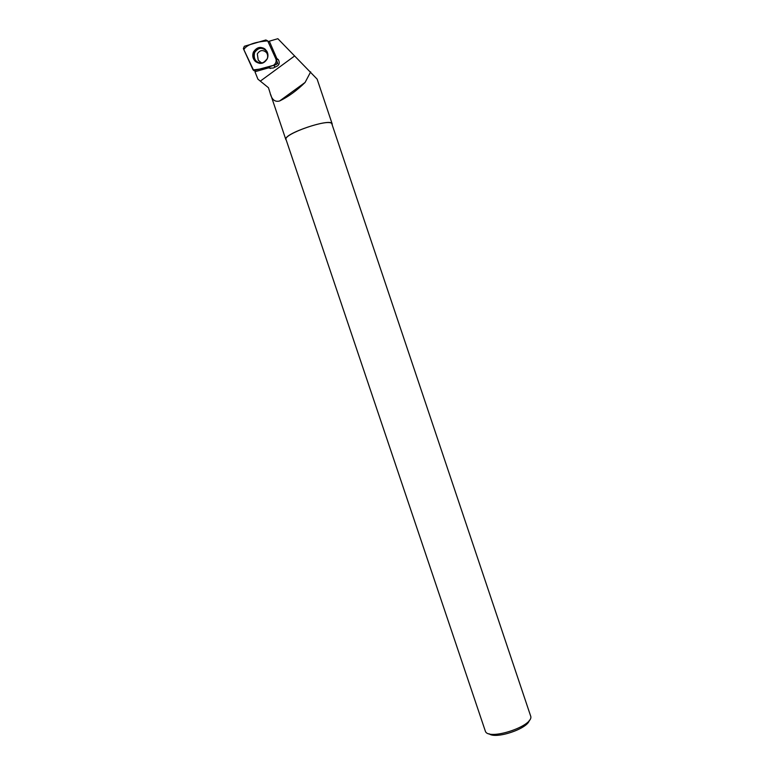 <?xml version="1.0" encoding="UTF-8"?>
<svg xmlns="http://www.w3.org/2000/svg" width="774" height="774" viewBox="0 0 774 774"><rect width="100%" height="100%" fill="white"/><g stroke="black" fill="none" stroke-linecap="round" stroke-linejoin="round"><path stroke-width="1.16" d="M277.363 62.249L267.698 40.867L265.85 39.977L244.342 46.276L243.355 48.588L253.785 70.657L276.366 64.552L277.363 62.249M253.408 52.051C252.111 55.68 252.788 58.834 255.449 61.523C260.257 64.687 264.205 63.778 267.282 58.766C268.336 56.105 268.152 53.532 266.73 51.055C261.883 45.918 257.452 46.256 253.408 52.051M269.207 68.112L273.241 68.025L275.631 66.845C279.162 65.529 280.072 63.158 278.388 59.714L276.831 58.505L269.313 41.196L277.847 38.7L317.137 79.132L332.162 123.879M268.675 67.831L254.946 71.73L257.906 79.151L260.316 81.125L294.671 55.931M279.559 101.007L305.082 82.45C296.877 90.548 288.354 96.75 279.559 101.007C274.809 102.255 271.635 99.507 270.049 92.764L268.462 87.723L260.316 81.125M286.264 140.162L285.848 139.572C282.742 133.854 331.785 117.348 332.191 123.975L332.191 124.604M305.111 82.412L310.664 71.876M255.033 70.715L255.401 71.595M286.07 139.601L286.041 139.513C282.974 134.144 328.824 118.209 331.775 123.627L530.8 716.501C533.073 726.476 488.104 740.97 485.356 731.169L485.24 730.84M529.348 720.323C527.733 728.818 495.457 739.557 489.033 733.733M276.144 59.559L276.802 59.375L275.854 58.901M268.52 66.816L270.552 68.489M275.06 67.125L273.725 65.316M267.978 66.97L269.275 68.102M268.036 41.622L269.333 41.245M277.208 58.698L275.612 58.379M278.156 59.453L276.231 59.753M273.928 65.258L275.138 67.086M253.04 69.863C259.561 69.418 266.285 67.957 273.203 65.471C276.928 63.1 277.14 59.424 273.832 54.441L267.698 40.877C259.89 41.496 247.293 43.383 243.829 49.623L253.04 69.863M259.735 63.41L256.059 61.63C248.56 55.428 258.448 42.87 265.579 49.584M267.204 51.945C262.696 46.924 258.477 47.156 254.559 52.651C253.321 59.404 255.952 62.907 262.463 63.139M258.235 60.217L257.316 53.928C259.89 49.991 262.947 49.536 266.479 52.564C267.746 54.451 267.988 56.512 267.233 58.737C261.622 65.335 261.399 62.491 258.235 60.217L258.458 60.314M277.711 63.797L277.508 62.781M260.751 63.439L255.449 61.523M285.848 139.572L270.736 94.709M286.041 139.513L485.288 730.985M268.027 67.019L269.942 67.88"/></g></svg>
